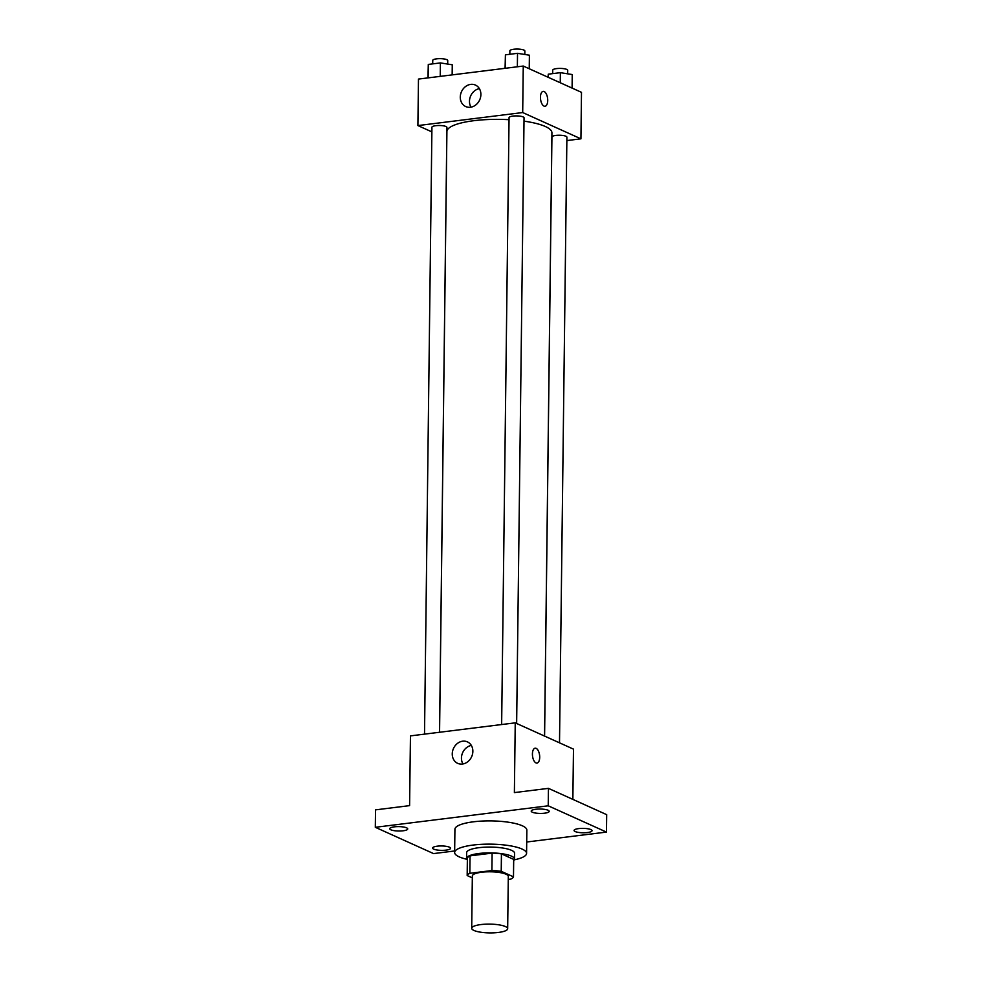 <?xml version="1.0" encoding="UTF-8"?>
<svg xmlns="http://www.w3.org/2000/svg" width="982" height="982" viewBox="0 0 982 982"><rect width="100%" height="100%" fill="white"/><g stroke="black" fill="none" stroke-linecap="round" stroke-linejoin="round"><path stroke-width="1.47" d="M505.411 926.554A17.983 4.394 0.7 0 1 507.669 928.727A17.983 4.394 0.7 0 1 489.637 932.9A17.983 4.394 0.7 0 1 471.704 928.285A17.983 4.394 0.7 0 1 485.206 924.197A17.983 4.394 0.7 0 1 505.411 926.554M471.704 928.285L472.342 875.969A17.983 4.394 0.7 0 1 485.845 871.881A17.983 4.394 0.7 0 1 506.049 874.238A17.983 4.394 0.7 0 1 508.308 876.41L507.669 928.727M467.174 875.539L467.383 858.108A23.212 5.671 0.7 0 1 470.047 855.862L492.105 853.113L491.896 870.555L469.838 873.293A23.212 5.671 0.7 0 0 467.174 875.539L472.317 877.871M508.271 879.406L510.812 879.099A23.212 5.671 0.7 0 0 513.488 876.84L501.225 871.304A23.212 5.671 0.7 0 0 491.896 870.555M513.488 876.84L513.696 859.41L501.434 853.874L501.225 871.304M492.105 853.113A23.212 5.671 0.7 0 1 501.434 853.874M513.684 860.551A23.973 5.855 -179.3 0 0 514.519 859.054A23.973 5.855 -179.3 0 0 490.607 852.892A23.973 5.855 -179.3 0 0 466.56 858.464A23.973 5.855 -179.3 0 0 467.358 859.987M466.56 858.464L466.634 852.646A23.973 5.855 0.7 0 1 484.629 847.196A23.973 5.855 0.7 0 1 511.573 850.338A23.973 5.855 0.7 0 1 514.58 853.235L514.519 859.054M470.047 855.862L469.838 873.293M466.769 859.25A35.966 8.789 0.7 0 1 454.641 852.499A35.966 8.789 0.7 0 1 481.634 844.324A35.966 8.789 0.7 0 1 522.043 849.037A35.966 8.789 0.7 0 1 526.573 853.383A35.966 8.789 0.7 0 1 514.286 859.827M454.641 852.499L454.924 829.25A35.966 8.789 0.7 0 1 481.917 821.075A35.966 8.789 0.7 0 1 522.326 825.788A35.966 8.789 0.7 0 1 526.855 830.134L526.573 853.383M394.359 826.844A8.998 2.197 0.7 0 1 407.726 828.931A8.998 2.197 0.7 0 1 398.704 831.018A8.998 2.197 0.7 0 1 389.744 828.71A8.998 2.197 0.7 0 1 394.359 826.844M535.828 809.254A8.998 2.197 0.7 0 1 549.196 811.341A8.998 2.197 0.7 0 1 540.174 813.427A8.998 2.197 0.7 0 1 531.213 811.12A8.998 2.197 0.7 0 1 535.828 809.254M578.693 828.599A8.998 2.197 0.7 0 1 592.048 830.686A8.998 2.197 0.7 0 1 583.026 832.773A8.998 2.197 0.7 0 1 574.065 830.465A8.998 2.197 0.7 0 1 578.693 828.599M437.223 846.189A8.998 2.197 0.7 0 1 450.578 848.276A8.998 2.197 0.7 0 1 441.556 850.363A8.998 2.197 0.7 0 1 432.596 848.055A8.998 2.197 0.7 0 1 437.223 846.189M526.708 842.004L606.459 832.085L548.226 805.805L375.32 827.298L433.553 853.591L454.666 850.964M572.862 799.385L573.476 749.131L515.243 722.85L514.384 792.597L548.447 788.362L606.68 814.655L606.459 832.085M548.447 788.362L548.226 805.805M515.243 722.85L410.451 735.886L409.592 805.633L375.541 809.868L375.32 827.298M472.858 751.34A11.784 9.98 114.3 0 1 457.71 763.358A11.784 9.98 114.3 0 1 453.463 748.517A11.784 9.98 114.3 0 1 467.407 741.876A11.784 9.98 114.3 0 1 472.858 751.34M535.141 748.198A7.488 3.547 -97.1 0 1 536.147 748.358A7.488 3.547 -97.1 0 1 539.683 756.238A7.488 3.547 -97.1 0 1 536.982 763.063A7.488 3.547 -97.1 0 1 532.539 756.066A7.488 3.547 -97.1 0 1 535.141 748.198A7.488 3.547 -97.1 0 1 536.147 748.358A7.488 3.547 -97.1 0 1 539.67 756.238A7.488 3.547 -97.1 0 1 536.982 763.063M462.976 763.959A11.784 9.98 114.3 0 1 471.348 745.424M524.007 121.142A52.512 12.84 0.7 0 1 545.317 126.494A52.512 12.84 0.7 0 1 551.921 132.852L544.556 736.083M439.568 732.265L446.908 131.563A52.512 12.84 0.7 0 1 509.032 119.694M516.642 723.489L524.044 117.828A7.488 1.829 -179.3 0 0 516.569 115.901A7.488 1.829 -179.3 0 0 509.057 117.644L501.642 724.544M544.593 736.107L551.921 136.989A7.488 1.829 0.7 0 1 557.543 135.283A7.488 1.829 0.7 0 1 565.963 136.265A7.488 1.829 0.7 0 1 566.896 137.173L559.507 742.834M424.519 734.131L431.933 127.23A7.488 1.829 0.7 0 1 437.555 125.536A7.488 1.829 0.7 0 1 445.975 126.518A7.488 1.829 0.7 0 1 446.92 127.415L439.531 732.265M566.86 140.586L580.927 138.83L522.694 112.549L417.902 125.573L431.871 131.883M417.902 125.573L418.467 79.076L523.259 66.052L581.491 92.333L580.927 138.83M523.259 66.052L522.694 112.549M480.885 94.53A11.784 9.98 114.3 0 1 465.738 106.559A11.784 9.98 114.3 0 1 461.491 91.707A11.784 9.98 114.3 0 1 475.435 85.066A11.784 9.98 114.3 0 1 480.885 94.53M543.156 91.387A7.488 3.547 -97.1 0 1 544.175 91.559A7.488 3.547 -97.1 0 1 547.698 99.44A7.488 3.547 -97.1 0 1 545.01 106.265A7.488 3.547 -97.1 0 1 540.566 99.268A7.488 3.547 -97.1 0 1 543.169 91.387A7.488 3.547 -97.1 0 1 544.175 91.559A7.488 3.547 -97.1 0 1 547.698 99.428A7.488 3.547 -97.1 0 1 545.01 106.265M471.004 107.161A11.784 9.98 114.3 0 1 479.363 88.626M529.237 68.74L529.396 55.201L517.526 53.323L505.423 54.832L505.067 68.31M517.526 53.323L517.354 66.788M505.423 54.832L505.264 68.286M509.83 54.28L509.879 50.806A7.488 1.829 0.7 0 1 515.501 49.1A7.488 1.829 0.7 0 1 523.922 50.082A7.488 1.829 0.7 0 1 524.854 50.99L524.818 54.476M452.15 74.89L452.272 64.787L440.39 62.922L428.299 64.419L427.943 77.897M440.39 62.922L440.231 76.375M428.299 64.419L428.127 77.873M432.706 63.879L432.743 60.393A7.488 1.829 0.7 0 1 438.365 58.687A7.488 1.829 0.7 0 1 446.785 59.669A7.488 1.829 0.7 0 1 447.731 60.577L447.694 64.076M572.089 88.085L572.248 74.546L560.378 72.668L548.275 74.178L548.079 77.247M560.378 72.668L560.256 82.746M548.275 74.178L548.238 77.32M552.694 73.625L552.731 70.152A7.488 1.829 0.7 0 1 558.353 68.445A7.488 1.829 0.7 0 1 566.774 69.427A7.488 1.829 0.7 0 1 567.719 70.336L567.67 73.822"/></g></svg>
